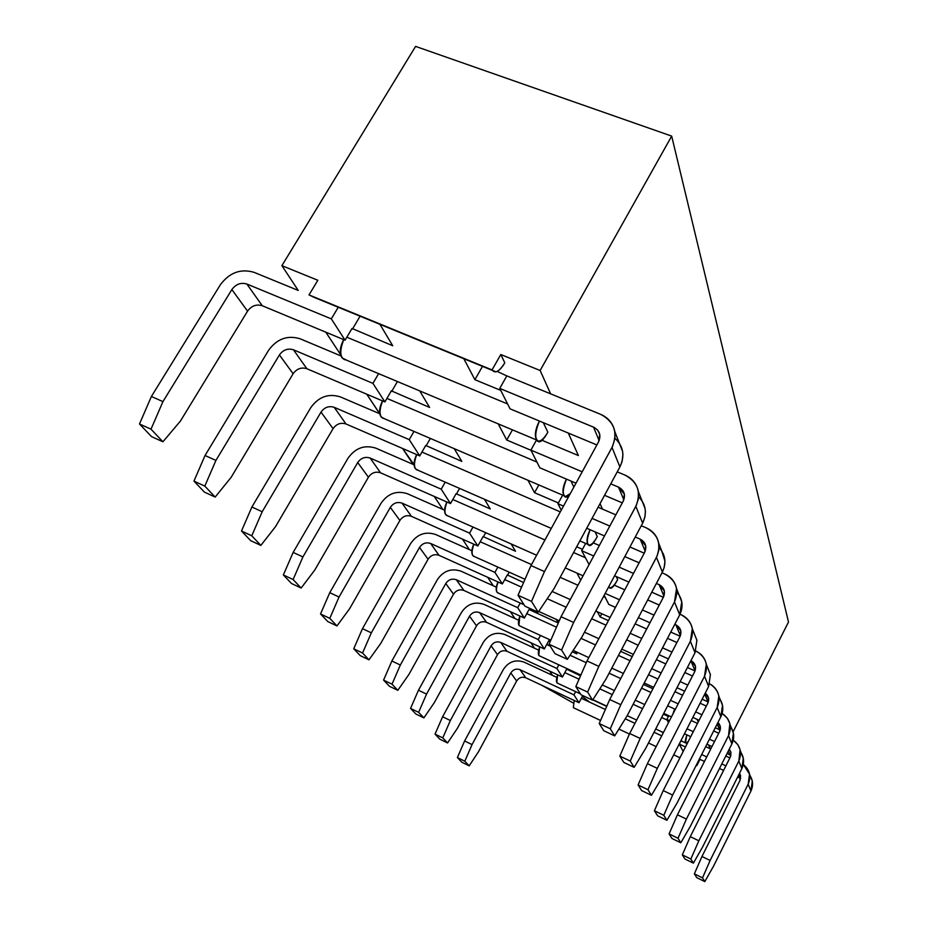 <?xml version="1.0" encoding="UTF-8"?>
<svg xmlns="http://www.w3.org/2000/svg" width="928" height="928" viewBox="0 0 928 928"><rect width="100%" height="100%" fill="white"/><g stroke="black" fill="none" stroke-linecap="round" stroke-linejoin="round"><path stroke-width="1.39" d="M281.88 265.663L317.84 280.268L309.012 294.918L492.049 369.924L500.795 354.531L540.142 370.504L671.675 136.103L415.582 46.4L281.88 265.663L298.248 290.441L281.88 265.663L415.582 46.4L671.675 136.103L788.498 622.027L671.675 136.103L540.142 370.504L500.795 354.531L504.809 362.802L500.795 354.531L492.049 369.924C495.088 373.938 499.334 371.571 504.809 362.802C501.816 367.952 498.87 370.956 495.981 371.838L309.012 294.918L317.84 280.268L281.88 265.663M710.268 748.78L708.551 744.952L710.268 748.78L705.674 746.634L710.268 748.78M698.216 721.984L697.032 719.328L698.216 721.984M602.492 509.124L600.033 503.66L602.492 509.124L598.096 507.245L615.856 514.854L602.492 509.124M578.399 455.555L568.272 433.051L578.399 455.555L542.103 440.324L578.399 455.555M550.64 393.855L540.142 370.504L550.64 393.855L506.827 375.898L600.555 414.306L550.64 393.855M733.108 731.809L788.498 622.027L733.108 731.809M699.99 759.371L696.789 765.681L696.162 765.38L696.789 765.681L699.99 759.371M679.957 757.77L673.705 754.824L679.957 757.77M656.166 746.599L648.475 742.98L656.166 746.599M629.439 734.036L618.895 729.083L629.439 734.036M600.567 720.476L573.353 707.693L574.2 700.466L573.353 707.693L600.567 720.476M552.415 675.329L549.62 671.095L552.415 675.329L556.73 677.336L524.1 662.151C515.539 659.193 508.637 661.629 503.382 669.459L464.603 740.973L472.05 744.592L510.806 672.939C513.149 669.448 516.223 668.369 520.028 669.691L573.945 694.875L575.662 691.638L573.945 694.875L579.002 702.716L573.945 694.875L520.028 669.691L525.758 677.788C522 676.477 518.972 677.544 516.664 680.99L478.5 751.75L516.664 680.99L510.806 672.939L472.05 744.592L464.812 761.215L469.185 765.832L478.5 751.75L469.185 765.832L461.819 762.213L457.376 757.561L464.603 740.973L503.382 669.459C508.637 661.629 515.539 659.193 524.1 662.151L552.415 675.329M534.505 648.208L530.92 642.791L534.505 648.208L538.472 650.041L505.006 634.601C496.097 631.55 488.882 634.102 483.372 642.257L442.598 716.764L450.347 720.511L491.098 645.853C493.557 642.211 496.758 641.086 500.726 642.443L556.916 668.485L558.865 664.854L556.916 668.485L562.449 677.057L556.916 668.485L500.726 642.443L506.99 651.294L562.449 677.057L506.99 651.294C503.08 649.936 499.914 651.062 497.501 654.646L457.388 728.329L497.501 654.646L491.098 645.853L450.347 720.511L442.784 737.899L447.563 742.957L457.388 728.329L447.563 742.957L439.884 739.21L435.035 734.118L442.598 716.764L483.372 642.257C488.882 634.102 496.097 631.55 505.006 634.601L534.505 648.208M514.878 618.5L510.377 611.668L514.878 618.5L518.439 620.124L484.103 604.418C474.8 601.274 467.248 603.954 461.448 612.468L418.458 690.223L426.544 694.109L469.51 616.18C472.097 612.387 475.449 611.192 479.59 612.608L538.252 639.554L540.467 635.448L538.252 639.554L544.318 648.962L538.252 639.554L479.59 612.608L486.469 622.305L544.318 648.962L486.469 622.305C482.386 620.913 479.068 622.085 476.528 625.832L434.281 702.693L476.528 625.832L469.51 616.18L426.544 694.109L418.621 712.333L423.876 717.889L434.281 702.693L423.876 717.889L415.872 714.003L410.547 708.412L418.458 690.223L461.448 612.468C467.248 603.954 474.8 601.274 484.103 604.418L514.878 618.5M493.29 585.788L487.664 577.286L493.29 585.788L496.341 587.18L461.1 571.219C451.368 567.971 443.445 570.79 437.332 579.698L391.883 660.991L400.339 665.028L445.765 583.538C448.491 579.571 452.006 578.318 456.344 579.768L517.685 607.678L520.225 603.026L517.685 607.678L524.378 618.06L517.685 607.678L456.344 579.768L463.907 590.463L524.378 618.06L463.907 590.463C459.638 589.025 456.17 590.254 453.502 594.175L408.877 674.505L453.502 594.175L445.765 583.538L400.339 665.028L392.01 684.18L397.81 690.316L408.877 674.505L397.81 690.316L389.447 686.279L383.577 680.108L391.883 660.991L437.332 579.698C443.445 570.79 451.368 567.971 461.1 571.219L493.29 585.788M469.394 549.62L462.457 539.11L469.394 549.62L471.853 550.722L435.673 534.516C425.488 531.164 417.159 534.157 410.686 543.472L362.488 628.65L371.328 632.838L419.514 547.462C422.391 543.309 426.103 541.975 430.638 543.483L494.914 572.402L497.849 567.089L494.914 572.402L502.35 583.921L494.914 572.402L430.638 543.483L439.025 555.315L502.35 583.921L439.025 555.315C434.548 553.83 430.905 555.13 428.075 559.224L380.793 643.348L428.075 559.224L419.514 547.462L371.328 632.838L362.558 653.022L368.984 659.82L380.793 643.348L368.984 659.82L360.25 655.632L353.73 648.8L362.488 628.65L410.686 543.472C417.159 534.157 425.488 531.164 435.673 534.516L469.394 549.62M442.83 509.391L434.292 496.457L442.83 509.391L444.605 510.18L407.427 493.742C396.72 490.286 387.939 493.441 381.072 503.231L329.765 592.667L339.045 597.029L390.34 507.361C393.391 502.999 397.3 501.596 402.068 503.138L469.58 533.148L472.99 527.046L469.58 533.148L477.862 545.989L469.58 533.148L402.068 503.138L411.406 516.328L477.862 545.989L411.406 516.328C406.708 514.785 402.868 516.165 399.864 520.469L349.601 608.733L399.864 520.469L390.34 507.361L339.045 597.029L329.788 618.35L336.957 625.936L349.601 608.733L336.957 625.936L327.793 621.574L320.531 613.953L329.765 592.667L381.072 503.231C387.939 493.441 396.72 490.286 407.427 493.742L442.83 509.391M413.122 464.394L402.624 448.502L414.108 464.824L375.852 448.166C364.588 444.593 355.296 447.957 347.988 458.258L293.155 552.404L302.911 556.939L357.721 462.538C360.98 457.945 365.11 456.448 370.133 458.049L441.218 489.195L445.22 482.131L441.218 489.195L450.509 503.591L441.218 489.195L370.133 458.049L380.584 472.816L450.509 503.591L380.584 472.816C375.654 471.238 371.594 472.7 368.404 477.224L314.754 570.07L368.404 477.224L357.721 462.538L302.911 556.939L293.109 579.536L301.148 588.05L314.754 570.07L301.148 588.05L291.52 583.503L283.365 574.954L293.155 552.404L347.988 458.258C355.296 447.957 364.588 444.593 375.852 448.166L413.122 464.394M379.656 413.726L366.757 394.191L379.819 413.795L340.332 396.882C328.431 393.205 318.582 396.79 310.752 407.659L251.894 507.013L262.183 511.746L321.018 412.102C324.51 407.264 328.895 405.664 334.196 407.311L409.248 439.652L413.981 431.404L409.248 439.652L419.746 455.915L409.248 439.652L334.196 407.311L345.993 423.968L419.746 455.915L345.993 423.968C340.785 422.333 336.47 423.899 333.071 428.655L275.558 526.582L333.071 428.655L321.018 412.102L262.183 511.746L251.766 535.792L260.849 545.409L275.558 526.582L260.849 545.409L250.699 540.676L241.5 531.013L251.894 507.013L310.752 407.659C318.582 396.79 328.431 393.205 340.332 396.882L379.656 413.726M340.669 354.682L325.798 332.178L340.669 354.682M500.737 390.375L474.892 379.691L463.814 358.707L474.892 379.691L482.49 366.363L474.892 379.691L500.737 390.375M497.141 371.409L506.827 375.898L499.751 388.414L510.064 408.83L596.89 444.953L510.064 408.83L499.751 388.414L593.514 427.124L599.152 440.649L593.514 427.124C599.662 430.418 601.344 435.325 598.572 441.856L530.978 565.57L544.481 571.578L612.016 447.435C618.199 432.692 614.382 421.648 600.555 414.306C608.339 417.716 613.083 423.423 614.765 431.439L614.951 438.376L612.573 446.356L544.481 571.578L531.5 601.367L538.194 612.19L554.144 588.445L619.904 466.946L554.144 588.445L538.194 612.19L524.923 606.17L518.033 595.277L530.978 565.57L598.572 441.856L599.778 434.548L597.632 430.093L594.198 427.425L499.751 388.414L506.827 375.898L497.141 371.409M298.248 290.441L254.052 272.333C240.665 268.424 229.436 272.577 220.342 284.792L151.392 396.476L162.934 401.627L231.861 289.571C235.909 284.119 240.92 282.274 246.871 284.026L331.319 318.884L338.256 307.261L331.319 318.884L345.065 340.182L331.319 318.884L246.871 284.026L262.253 305.73L345.065 340.182L262.253 305.73C256.406 304.001 251.511 305.799 247.556 311.147L180.438 421.045L247.556 311.147L231.861 289.571L162.934 401.627L151.009 429.188L162.922 441.786L180.438 421.045L162.922 441.786L151.554 436.636L139.502 423.98L151.392 396.476L220.342 284.792C229.436 272.577 240.665 268.424 254.052 272.333L298.248 290.441M379.946 324.336L392.741 345.761L352.025 328.454L345.065 340.182L352.025 328.454L392.741 345.761L379.946 324.336M419.723 390.908L429.594 407.438L391.326 390.839L384.888 401.905L372.928 383.368L378.624 373.648L372.928 383.368L384.888 401.905L306.855 368.718C301.356 367.036 296.774 368.706 293.109 373.74L231.153 477.317L293.109 373.74L279.421 354.937C283.168 349.798 287.842 348.093 293.457 349.786L372.928 383.368L293.457 349.786L306.855 368.718L384.888 401.905L391.326 390.839L429.594 407.438L419.723 390.908M454.233 448.665L461.831 461.378L425.72 445.463L419.746 455.915L425.72 445.463L461.831 461.378L454.233 448.665M484.462 499.252L490.262 508.962L456.1 493.684L450.509 503.591L456.1 493.684L490.262 508.962L484.462 499.252M511.166 543.959L515.516 551.244L483.105 536.558L477.862 545.989L483.105 536.558L515.516 551.244L511.166 543.959M523.589 582.529L507.28 574.942L502.35 583.921L507.28 574.942L523.589 582.529M556.22 619.37L558.343 622.908L556.22 619.37M558.296 623.024L529.041 609.487L524.378 618.06L529.041 609.487L558.296 623.024M575.406 651.468L576.845 653.869L572.286 651.781L576.845 653.869L575.406 651.468M550.188 641.642L548.738 640.761L544.318 648.962L548.738 640.761L550.188 641.642M580.534 675.816L566.637 669.192L562.449 677.057L566.637 669.192L580.534 675.816M606.715 706.394L592.783 699.898L606.715 706.394M581.346 698.297L605.358 709.502L581.346 698.297M625.263 718.806L634.961 723.341L625.263 718.806M654.02 732.238L661.71 735.834L654.02 732.238M663.276 732.784L660.423 731.171L663.276 732.784M668.404 716.486L663.358 714.142L668.404 716.486M691.232 720.546L697.485 723.434L691.232 720.546M652.906 688.762L643.475 684.435L652.906 688.762M674.923 691.708L682.602 695.223L674.923 691.708M632.223 656.606L620.623 651.34L632.223 656.606M656.386 659.657L665.805 663.926L656.386 659.657M608.408 620.658L600.114 616.923L597.388 611.761L600.114 616.923L601.82 613.744L600.114 616.923L608.408 620.658M635.112 623.825L646.7 629.01L635.112 623.825M580.708 580.162L576.984 573.11L580.708 580.162M614.278 585.174L624.776 589.814L614.278 585.174M582.459 549.318L576.682 546.789L582.459 549.318M593.34 542.892L599.36 545.513L593.34 542.892M558.378 502.964L534.54 492.698L527.997 480.286L534.54 492.698L558.378 502.964M530.978 450.277L506.746 440.034L498.22 423.876L506.746 440.034L512.442 429.85L506.746 440.034L530.978 450.277M346.84 337.2L507.593 403.958L347.084 337.305M543.332 422.669L547.833 432.181L543.332 422.669M386.918 398.414L536.941 462.074L386.918 398.414M570.987 481.04L573.852 487.096L570.987 481.04M421.938 452.075L560.303 511.885L421.938 452.075M595.057 531.872L597.296 536.593L595.057 531.872M452.806 499.519L544.956 539.98L452.806 499.519M573.574 552.543L585.185 557.647L573.574 552.543M616.215 576.532L617.665 579.582L616.215 576.532M480.228 541.743L531.512 564.572L480.228 541.743M560.164 577.332L577.97 585.255L560.164 577.332M603.467 596.611L605.253 597.412L603.467 596.611M504.728 579.571L521.571 587.157L504.728 579.571M547.242 598.722L566.138 607.237L547.242 598.722M591.67 618.744L605.996 625.194L591.67 618.744M526.779 613.663L556.487 627.189L526.779 613.663M581.032 638.36L595.509 644.96L581.032 638.36M618.477 655.412L630.077 660.701L618.477 655.412M546.708 644.531L550.234 646.155L546.708 644.531M570.024 655.249L586.252 662.708L570.024 655.249M609.104 673.218L620.716 678.554L609.104 673.218M641.55 688.135L650.98 692.462L641.55 688.135M564.816 672.626L579.049 679.226L564.816 672.626M599.801 688.843L612.283 694.62L599.801 688.843M633.128 704.294L642.57 708.667L633.128 704.294M661.618 717.495L667.186 720.082L661.618 717.495M582.772 695.582L579.002 702.716L525.758 677.788L579.002 702.716L582.772 695.582M696.626 764.475L696.789 765.681L696.626 764.475M314.29 297.088L309.012 294.918L313.78 297.18M457.376 757.561L464.812 761.215L469.185 765.832L461.819 762.213L457.376 757.561L464.812 761.215L472.05 744.592L464.603 740.973L457.376 757.561M567.205 668.717L566.811 669.459L567.205 668.717M435.035 734.118L442.784 737.899L447.563 742.957L439.884 739.21L435.035 734.118L442.784 737.899L450.347 720.511L442.598 716.764L435.035 734.118M681.013 740.776L679.319 744.105L683.17 751.483L679.319 744.105L685.467 746.97L679.319 744.105L681.013 740.776M749.708 775.135C753.049 780.17 753.455 785.459 750.938 791.027L713.47 866.3L750.938 791.027L748.165 784.183C751.367 776.365 749.743 769.788 743.282 764.44L749.546 774.126L748.165 784.183L710.129 860.476L748.165 784.183L750.938 791.027L752.295 781.109L750.218 775.878M739.651 777.931L737.644 776.991L739.651 777.931L738.526 775.24L740.648 778.511M723.608 770.426L719.502 768.5L723.608 770.426M704.445 761.447L699.364 759.069L704.445 761.447M729.895 757.909L725.8 755.995L729.895 757.909M701.661 754.545L706.742 756.912L701.661 754.545M721.798 763.941L725.893 765.867L721.798 763.941M739.523 773.256L740.022 780.367L701.951 856.498L710.129 860.476L702.508 877.865L704.816 881.6L713.47 866.3L704.816 881.6L696.731 877.633L694.353 873.863L701.951 856.498L740.022 780.367L740.614 775.762L739.523 773.256M694.353 873.863L702.508 877.865L704.816 881.6L696.731 877.633L694.353 873.863L702.508 877.865L710.129 860.476L701.951 856.498L694.353 873.863M668.798 715.708L666.872 719.455L668.485 722.657L666.872 719.455L669.506 720.673L666.872 719.455L668.798 715.708M687.01 728.793L693.274 731.693L687.01 728.793M709.456 739.187L714.537 741.542L709.456 739.187M684.47 733.758L690.722 736.67L684.47 733.758M706.916 744.198L711.996 746.553L706.916 744.198M727.03 753.536L730.081 754.963L727.03 753.536M728.376 750.868L730.081 754.963L728.376 750.868M740.486 751.831C744.07 757.109 744.534 762.688 741.866 768.581L702.508 847.183L741.866 768.581L738.827 761.064C742.249 752.643 740.393 745.671 733.259 740.15L737.841 744.662L740.08 749.673L738.827 761.064L698.83 840.78L738.827 761.064L741.866 768.581L743.305 758.234L741.136 752.782M718.736 733.248L713.655 730.904L718.736 733.248M729.292 749.058L730.939 752.306L730.556 756.54L690.281 836.65L698.83 840.78L690.85 859.026L693.39 863.121L702.508 847.183L693.39 863.121L684.934 858.992L682.324 854.85L690.281 836.65L730.301 757.097L730.939 752.306L729.292 749.058M682.324 854.85L690.85 859.026L693.39 863.121L684.934 858.992L682.324 854.85L690.85 859.026L698.83 840.78L690.281 836.65L682.324 854.85M558.122 683.46L556.835 682.695L557.6 674.807M686.836 734.86L685.49 742.702L687.834 742.342M516.664 680.99L510.806 672.939C513.149 669.448 516.223 668.369 520.028 669.691L525.758 677.788C522 676.477 518.972 677.544 516.664 680.99M497.501 654.646L491.098 645.853C493.557 642.211 496.758 641.086 500.726 642.443L506.99 651.294C503.08 649.936 499.914 651.062 497.501 654.646M730.916 755.415L730.081 754.963M557.716 674.865C556.15 679.528 556.023 682.289 557.345 683.136M688.274 741.484L685.873 743.073C684.864 742.377 685.224 739.651 686.929 734.906M548.912 641.051L549.666 639.67L548.912 641.051M529.238 609.812L529.981 608.455L529.238 609.812M507.5 575.302L509.205 572.193L507.5 575.302M483.349 536.964L485.727 532.684L483.349 536.964M456.379 494.125L459.604 488.406L456.379 494.125M426.045 445.974L430.36 438.422L426.045 445.974M391.686 391.419L397.428 381.547L391.686 391.419M352.443 329.104L360.087 316.204L352.443 329.104M341.098 355.981L300.069 338.766C287.471 334.973 276.973 338.824 268.563 350.32L205.042 455.497L215.922 460.416L279.421 354.937L215.922 460.416L204.81 486.11L215.168 497.072L231.153 477.317L215.168 497.072L204.438 492.13L193.952 481.122L205.042 455.497L268.563 350.32C276.973 338.824 287.471 334.973 300.069 338.766L341.098 355.981M353.73 648.8L362.558 653.022L368.984 659.82L360.25 655.632L353.73 648.8L362.558 653.022L371.328 632.838L362.488 628.65L353.73 648.8M320.531 613.953L329.788 618.35L336.957 625.936L327.793 621.574L320.531 613.953L329.788 618.35L339.045 597.029L329.765 592.667L320.531 613.953M193.952 481.122L204.81 486.11L215.168 497.072L204.438 492.13L193.952 481.122L204.81 486.11L215.922 460.416L205.042 455.497L193.952 481.122M139.502 423.98L151.009 429.188L162.922 441.786L151.554 436.636L139.502 423.98L151.009 429.188L162.934 401.627L151.392 396.476L139.502 423.98M283.365 574.954L293.109 579.536L301.148 588.05L291.52 583.503L283.365 574.954L293.109 579.536L302.911 556.939L293.155 552.404L283.365 574.954M241.5 531.013L251.766 535.792L260.849 545.409L250.699 540.676L241.5 531.013L251.766 535.792L262.183 511.746L251.894 507.013L241.5 531.013M383.577 680.108L392.01 684.18L397.81 690.316L389.447 686.279L383.577 680.108L392.01 684.18L400.339 665.028L391.883 660.991L383.577 680.108M410.547 708.412L418.621 712.333L423.876 717.889L415.872 714.003L410.547 708.412L418.621 712.333L426.544 694.109L418.458 690.223L410.547 708.412M534.54 492.698L538.82 484.938L534.54 492.698M626.678 639.833L638.174 645.262L626.678 639.833M604.186 595.277L608.791 604.418L615.45 607.388L608.791 604.418L604.186 595.277M585.661 543.414L581.694 550.733L589.094 564.595L581.694 550.733L593.711 556L581.694 550.733L585.661 543.414M562.658 495.146L557.96 503.718L561.231 510.191L557.96 503.718L563.47 506.096L557.96 503.718L562.658 495.146M536.535 439.976L530.897 450.115L539.829 467.793L575.998 483.175L539.829 467.793L530.897 450.115L582.216 471.795L530.897 450.115L536.535 439.976M719.096 697.96C723.33 703.76 723.921 710.001 720.882 716.683L677.127 802.917L720.882 716.683L717.17 707.507C721.137 697.543 718.666 689.666 709.758 683.866C714.641 686.581 717.669 690.641 718.829 696.023L717.17 707.507L672.626 795.076L717.17 707.507L720.882 716.683L722.506 705.361L720.14 699.434M707.971 701.87L702.148 699.213L707.971 701.87L704.746 694.121L708.284 702.02M684.655 691.221L676.976 687.718L684.655 691.221M657.952 679.041L648.533 674.737L657.952 679.041M695.826 651.004C701.487 653.753 704.99 658.149 706.312 664.193L704.526 676.245L657.302 768.349L647.976 789.693L638.081 784.96L641.654 790.598L638.081 784.96L647.396 763.663L694.654 671.791L695.42 666.281L690.954 660.632C695.327 663.288 696.557 667 694.654 671.791L647.396 763.663L657.302 768.349L704.526 676.245L708.656 686.465L710.407 674.598L708.656 686.465L662.314 777.096L708.656 686.465L704.526 676.245C708.806 665.399 705.988 657.024 696.058 651.108M695.037 670.944L687.416 667.51L695.037 670.944M668.404 658.915L658.984 654.669L668.404 658.915M614.962 438.248C623.43 446.298 625.078 455.868 619.904 466.946L612.016 447.435L619.904 466.946L622.096 461.483L622.92 454.639L622.572 451.263L619.347 443.178M696.905 640.262L695.026 652.744L645.772 748.235L695.026 652.744L690.397 641.294C694.991 629.683 691.905 620.82 681.14 614.73C687.196 617.584 690.919 622.212 692.323 628.616L690.397 641.294L640.146 738.433L690.397 641.294L695.026 652.744L696.905 640.262L694.306 633.754M680.154 636.26L670.758 632.061L680.154 636.26M649.971 622.781L638.383 617.619L649.971 622.781M659.066 547.601C665.492 554.793 666.606 562.936 662.395 572.031L606.065 678.983L662.395 572.031L656.456 557.357C661.734 544.353 658.312 534.516 646.201 527.846L641.271 525.735L646.201 527.846C653.022 530.955 657.186 536.082 658.718 543.193L658.799 550.374L656.931 556.394L598.827 666.362L656.456 557.357L662.395 572.031L664.262 567.194L664.935 561.138L661.722 550.907M644.229 553.169L629.938 546.986L644.229 553.169M604.499 535.955L586.716 528.252L604.499 535.955M592.052 518.404L609.824 526.06L592.052 518.404M635.251 537.022L640.181 539.145L645.204 551.197L640.181 539.145C645.563 542.126 647.071 546.511 644.716 552.264L587.03 660.945L598.827 666.362L587.61 692.079L592.609 700.164L606.065 678.983L592.609 700.164L580.998 694.747L575.836 686.604L587.03 660.945L644.716 552.264L645.691 545.803L640.181 539.145L635.251 537.022M730.324 726.23C734.21 731.751 734.732 737.656 731.89 743.908L690.444 826.152L731.89 743.908L728.538 735.626C732.215 726.496 730.092 719.096 722.146 713.423L727.343 718.214L729.872 723.678L728.538 735.626L686.395 819.088L728.538 735.626L731.89 743.908L733.41 733.108L731.16 727.424M719.571 729.721L715.268 727.738L719.571 729.721L717.182 723.979L720.186 730.034M699.086 720.279L692.845 717.402L699.086 720.279M675.34 709.34L667.661 705.802L675.34 709.34M676.906 642.536L667.499 638.325L676.906 642.536M630.147 633.267L641.735 638.476L630.147 633.267M662.534 647.837L671.953 652.082L662.534 647.837M692.485 676.002L684.818 672.533L692.485 676.002M651.7 668.659L661.119 672.951L651.7 668.659M680.143 681.604L687.81 685.096L680.143 681.604M705.245 693.146C708.632 695.838 709.479 699.19 707.797 703.227L663.218 790.586L672.626 795.076L663.798 815.283L666.907 820.294L677.127 802.917L666.907 820.294L657.604 815.805L654.402 810.747L663.798 815.283L666.907 820.294L657.604 815.805L654.402 810.747L663.218 790.586L707.797 703.227L708.505 697.972L705.245 693.146M659.263 605.068L647.686 599.94L659.263 605.068M605.172 593.41L619.498 599.778L605.172 593.41M642.42 609.963L653.996 615.102L642.42 609.963M674.784 624.347L675.874 624.834C680.653 627.56 682.022 631.492 679.969 636.643L629.671 733.514L640.146 738.433L630.263 761.053L634.149 767.34L645.772 748.235L634.149 767.34L623.825 762.422L619.811 756.088L629.671 733.514L679.969 636.643L680.804 630.843L675.874 624.834L680.398 635.692L675.874 624.834L674.784 624.347M620.797 704.688L674.494 601.959C679.4 589.686 676.152 580.371 664.761 573.991L661.989 572.785L664.761 573.991C671.176 576.972 675.108 581.844 676.57 588.584L674.494 601.959L620.797 704.688L610.288 728.758L614.684 735.858L627.154 715.766L679.714 614.87L627.154 715.766L614.684 735.858L603.745 730.707L599.221 723.55L609.708 699.538L620.797 704.688L609.708 699.538L663.439 597.098L609.708 699.538L599.221 723.55L610.288 728.758L614.684 735.858L603.745 730.707L599.221 723.55L610.288 728.758L620.797 704.688M639.102 562.82L624.811 556.603L639.102 562.82M619.185 567.159L633.476 573.423L619.185 567.159M656.374 583.457L659.147 584.663C664.204 587.517 665.643 591.658 663.439 597.098L664.344 590.985L659.147 584.663L663.903 596.089L659.147 584.663L656.374 583.457M638.626 496.782C645.946 504.391 647.28 513.184 642.64 523.183L581.96 636.944L642.64 523.183L635.831 506.34C641.526 492.524 637.919 482.119 625.008 475.113L617.248 471.865L625.008 475.113C632.27 478.372 636.712 483.778 638.313 491.318L638.371 498.928L636.341 505.319L573.632 622.433L635.831 506.34L642.64 523.183L644.914 516.977L645.401 511.618L645.053 508.44L642.014 500.807M622.294 502.86L604.546 495.32L622.294 502.86M676.918 592.157C682.625 598.966 683.565 606.529 679.714 614.87L674.494 601.959L679.714 614.87L681.744 601.727L679.018 594.871M663.346 597.284L651.781 592.192L663.346 597.284M628.871 582.1L614.568 575.812L628.871 582.1M610.752 483.848L618.512 487.13C624.242 490.262 625.843 494.891 623.291 501.016L561.034 616.726L573.632 622.433L561.602 650.041L567.356 659.344L581.96 636.944L567.356 659.344L554.967 653.637L549.04 644.264L561.034 616.726L623.291 501.016L624.382 494.148L618.512 487.13L623.825 499.879L618.512 487.13L610.752 483.848M690.861 660.806L695.06 670.874L690.861 660.806M670.492 700.315L678.159 703.842L670.492 700.315M695.664 711.88L701.904 714.757L695.664 711.88M706.336 706.08L700.095 703.215L706.336 706.08M717.936 722.483C720.534 725.081 721.102 728.097 719.618 731.508L677.44 814.784L686.395 819.088L678.008 838.262L680.816 842.786L690.444 826.152L680.816 842.786L671.953 838.483L669.065 833.912L678.008 838.262L680.816 842.786L671.953 838.483L669.065 833.912L677.44 814.784L719.618 731.508L720.279 726.496L717.936 722.483M680.027 614.243L681.14 614.73M647.976 789.693L651.444 795.296L662.314 777.096L651.444 795.296L641.654 790.598L651.444 795.296L647.976 789.693L657.302 768.349L647.396 763.663L638.081 784.96L647.976 789.693M619.811 756.088L630.263 761.053L634.149 767.34L623.825 762.422L619.811 756.088L630.263 761.053L640.146 738.433L629.671 733.514L619.811 756.088M549.04 644.264L561.602 650.041L567.356 659.344L554.967 653.637L549.04 644.264L561.602 650.041L573.632 622.433L561.034 616.726L549.04 644.264M518.033 595.277L531.5 601.367L538.194 612.19L524.923 606.17L518.033 595.277L531.5 601.367L544.481 571.578L530.978 565.57L518.033 595.277M575.836 686.604L587.61 692.079L592.609 700.164L580.998 694.747L575.836 686.604L587.61 692.079L598.827 666.362L587.03 660.945L575.836 686.604M654.402 810.747L663.798 815.283L672.626 795.076L663.218 790.586L654.402 810.747M669.065 833.912L678.008 838.262L686.395 819.088L677.44 814.784L669.065 833.912M368.404 477.224L357.721 462.538C360.98 457.945 365.11 456.448 370.133 458.049L380.584 472.816C375.654 471.238 371.594 472.7 368.404 477.224M247.556 311.147L231.861 289.571C235.909 284.119 240.92 282.274 246.871 284.026L262.253 305.73C256.406 304.001 251.511 305.799 247.556 311.147M399.864 520.469L390.34 507.361C393.391 502.999 397.3 501.596 402.068 503.138L411.406 516.328C406.708 514.785 402.868 516.165 399.864 520.469M333.071 428.655L321.018 412.102C324.51 407.264 328.895 405.664 334.196 407.311L345.993 423.968C340.785 422.333 336.47 423.899 333.071 428.655M293.109 373.74L279.421 354.937C283.168 349.798 287.842 348.093 293.457 349.786L306.855 368.718C301.356 367.036 296.774 368.706 293.109 373.74M428.075 559.224L419.514 547.462C422.391 543.309 426.103 541.975 430.638 543.483L439.025 555.315C434.548 553.83 430.905 555.13 428.075 559.224M453.502 594.175L445.765 583.538C448.491 579.571 452.006 578.318 456.344 579.768L463.907 590.463C459.638 589.025 456.17 590.254 453.502 594.175M476.528 625.832L469.51 616.18C472.097 612.387 475.449 611.192 479.59 612.608L486.469 622.305C482.386 620.913 479.068 622.085 476.528 625.832M710.407 674.598L707.936 668.38M520.631 626.354L518.926 625.368L519.796 615.972M499.032 593.41L497.048 592.273C495.645 590.138 495.946 586.693 497.976 581.937M475.113 556.893L472.793 555.582C471.192 553.158 471.528 549.353 473.79 544.168M448.491 516.2L445.753 514.68C443.92 511.908 444.28 507.674 446.832 501.978M608.78 586.658L608.896 586.937C610.473 590.069 613.396 587.621 617.665 579.582C614.591 585.139 611.993 587.876 609.893 587.795L608.78 586.647M418.702 470.566L415.419 468.802C413.296 465.589 413.702 460.845 416.614 454.569M590.057 529.702C587.076 536.222 586.31 540.978 587.784 543.994C589.558 547.532 592.725 545.061 597.296 536.593C594.106 542.265 591.356 545.096 589.036 545.049C586.438 543.622 586.809 538.518 590.138 529.737M385.132 419.038L381.141 416.962C378.682 413.215 379.134 407.856 382.498 400.884M566.393 479.092C562.96 486.353 562.101 491.747 563.83 495.285C565.14 497.907 567.054 497.791 569.572 494.937M347.037 360.377L342.119 357.941C339.207 353.51 339.729 347.397 343.685 339.613M539.365 421.022C535.352 429.165 534.366 435.336 536.419 439.536C538.739 444.176 542.544 441.716 547.833 432.181C544.446 438.051 541.349 441.044 538.553 441.148C534.551 439.28 534.841 432.576 539.423 421.045M674.563 708.98L672.939 714.003M540.247 656.235L538.762 655.377L539.586 646.781M539.702 646.839C537.973 651.92 537.869 654.936 539.365 655.876M673.299 713.296L674.644 709.015M343.754 339.648C339.474 350.772 339.845 357.489 344.856 359.786M519.912 616.03C518.01 621.598 517.917 624.904 519.645 625.948M416.718 454.616C413.633 463.142 413.737 468.269 417.055 470.009M446.948 502.025C444.257 509.611 444.292 514.158 447.052 515.678M473.906 544.214C471.528 551.012 471.505 555.072 473.848 556.406M498.092 581.995C495.981 588.132 495.912 591.786 497.907 592.969M382.591 400.931C378.984 410.617 379.204 416.452 383.241 418.447M570.291 493.603L565.454 496.573C562.252 494.937 562.588 489.126 566.474 479.126M582.308 696.464L589.721 702.206M573.411 703.099L542.08 685.432M492.316 370.388L313.699 297.192M743.316 758.35L740.312 750.694M752.318 781.225L749.569 774.242M557.508 683.182L580.429 693.866M592.911 699.689L606.808 706.173M627.2 715.674L636.643 720.082M655.702 728.967L663.392 732.552M680.908 740.73L685.618 742.922M622.595 451.449L614.8 431.613M710.43 674.737L706.336 664.332M696.928 640.413L692.346 628.766M681.767 601.878L676.605 588.735M722.529 705.5L718.852 696.162M664.622 558.296L658.752 543.356M733.433 733.224L730.116 724.791M645.088 508.614L638.348 491.492M539.562 655.922L580.882 675.039M602.284 684.934L614.417 690.548M635.262 700.199L644.705 704.561M663.752 713.377L671.431 716.926M345.692 359.809L536.686 440.034M519.877 626.006L550.814 640.192M573.156 650.435L588.793 657.604M611.772 668.137L623.384 673.461M644.218 683.02L653.648 687.335M417.565 470.078L551.278 528.415M579.884 540.885L588.039 544.446M447.47 515.748L536.616 555.234M565.256 567.913L583.062 575.801M608.548 587.088L609.128 587.343M474.185 556.475L525.004 579.281M552.125 591.449L570.268 599.581M595.776 611.03L610.102 617.456M498.197 593.027L524.042 604.754M538.716 611.413L559.282 620.751M584.489 632.188L598.827 638.696M621.783 649.124L633.395 654.391M383.89 418.505L564.096 495.772"/></g></svg>

